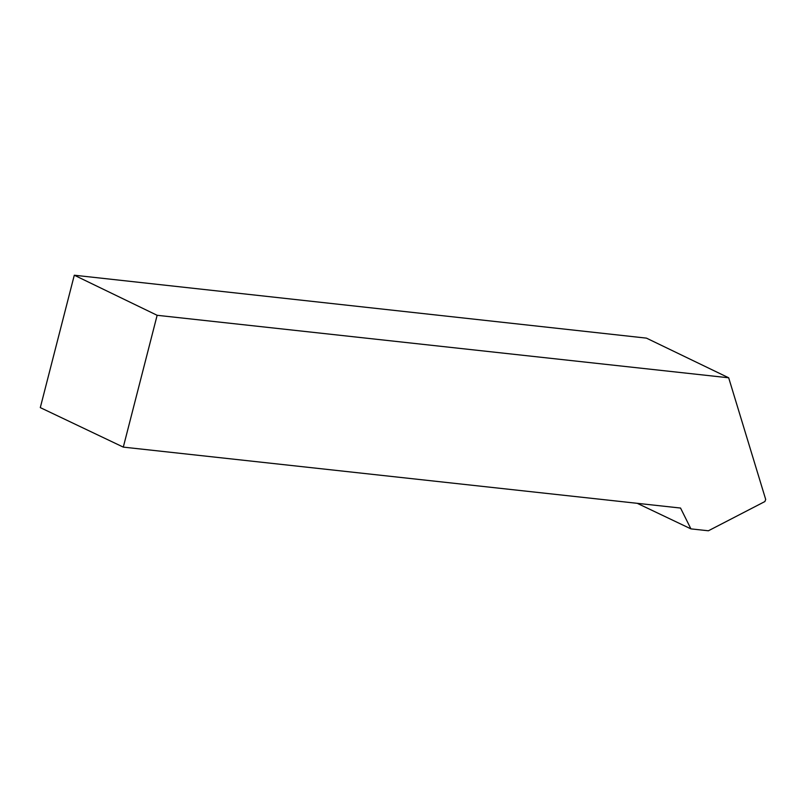 <?xml version="1.0" encoding="UTF-8"?>
<svg xmlns="http://www.w3.org/2000/svg" width="806" height="806" viewBox="0 0 806 806"><rect width="100%" height="100%" fill="white"/><g stroke="black" fill="none" stroke-linecap="round" stroke-linejoin="round"><path stroke-width="1.21" d="M123.298 447.118L40.3 407.614L74.293 275.219L646.432 338.127L728.684 377.792L157.14 315.297L123.298 447.118L680.546 508.052L690.923 528.877L708.393 530.781L764.894 501.544L765.7 499.468L728.684 377.792M74.293 275.219L157.14 315.297M637.234 503.317L690.923 528.877"/></g></svg>
